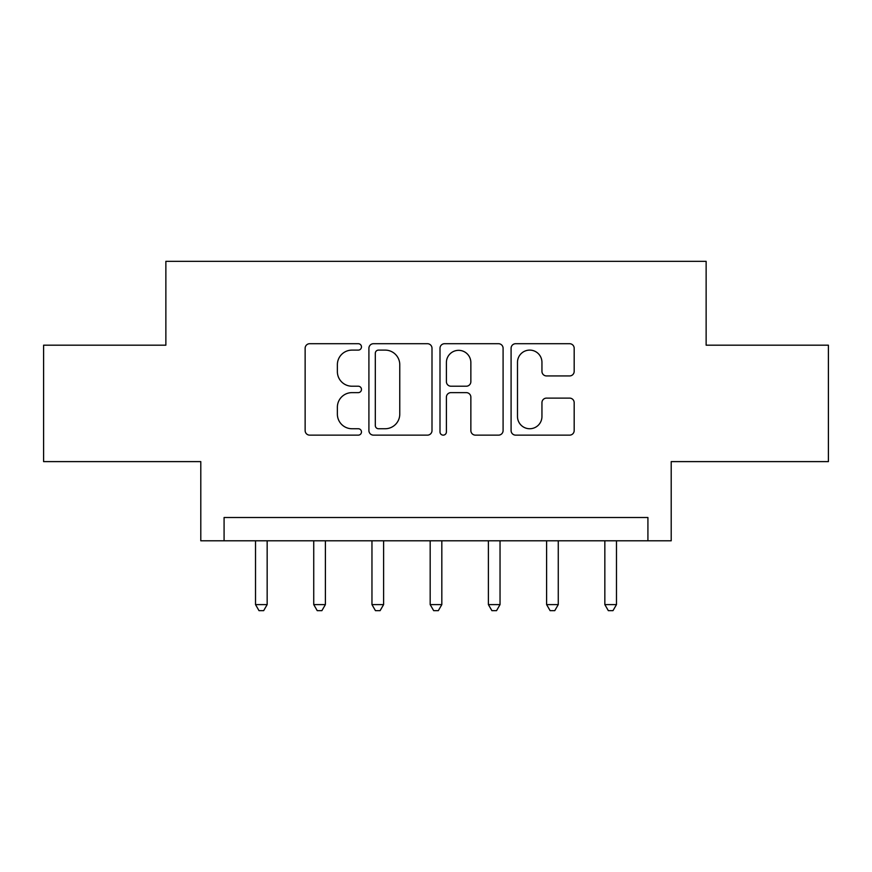 <?xml version="1.0" encoding="UTF-8"?>
<svg xmlns="http://www.w3.org/2000/svg" width="872" height="872" viewBox="0 0 872 872"><rect width="100%" height="100%" fill="white"/><g stroke="black" fill="none" stroke-linecap="round" stroke-linejoin="round"><path stroke-width="1.31" d="M361.477 346.903A3.205 3.205 0 0 0 358.283 343.71L309.702 343.71A4.567 4.567 0 0 0 305.135 348.277L305.135 430.572A4.567 4.567 0 0 0 309.702 435.139L358.283 435.139A3.205 3.205 0 0 0 361.477 431.945A3.205 3.205 0 0 0 358.283 428.741L351.994 428.741A14.628 14.628 0 0 1 337.366 414.113L337.366 407.257A14.628 14.628 0 0 1 351.994 392.629L358.283 392.629A3.205 3.205 0 0 0 361.477 389.424A3.205 3.205 0 0 0 358.283 386.22L351.994 386.22A14.628 14.628 0 0 1 337.366 371.592L337.366 364.736A14.628 14.628 0 0 1 351.994 350.108L358.283 350.108A3.205 3.205 0 0 0 361.477 346.903M569.612 375.941A4.567 4.567 0 0 0 574.179 371.363L574.179 348.277A4.567 4.567 0 0 0 569.612 343.71L515.657 343.71A4.567 4.567 0 0 0 511.09 348.277L511.09 430.572A4.567 4.567 0 0 0 515.657 435.139L569.612 435.139A4.567 4.567 0 0 0 574.179 430.572L574.179 402.679A4.567 4.567 0 0 0 569.612 398.112L546.526 398.112A4.567 4.567 0 0 0 541.948 402.679L541.948 416.511A12.23 12.23 0 0 1 529.718 428.741A12.23 12.23 0 0 1 517.488 416.511L517.488 362.338A12.23 12.23 0 0 1 529.718 350.108A12.23 12.23 0 0 1 541.948 362.338L541.948 371.363A4.567 4.567 0 0 0 546.526 375.941L569.612 375.941M647.918 540.793L671.211 540.793L671.211 461.615L828.4 461.615L828.4 345.181L706.135 345.181L706.135 261.338L165.865 261.338L165.865 345.181L43.6 345.181L43.6 461.615L200.789 461.615L200.789 540.793L647.918 540.793L647.918 517.51L224.082 517.51L224.082 540.793M432 348.277A4.567 4.567 0 0 0 427.433 343.71L373.478 343.71A4.567 4.567 0 0 0 368.911 348.277L368.911 430.572A4.567 4.567 0 0 0 373.478 435.139L427.433 435.139A4.567 4.567 0 0 0 432 430.572L432 348.277M444.567 343.71L498.522 343.71A4.567 4.567 0 0 1 503.09 348.277L503.09 430.572A4.567 4.567 0 0 1 498.522 435.139L475.436 435.139A4.567 4.567 0 0 1 470.858 430.572L470.858 397.196A4.567 4.567 0 0 0 466.291 392.629L450.977 392.629A4.567 4.567 0 0 0 446.399 397.196L446.399 431.945A3.205 3.205 0 0 1 443.205 435.139A3.205 3.205 0 0 1 440 431.945L440 348.277A4.567 4.567 0 0 1 444.567 343.71M378.513 350.108A3.205 3.205 0 0 0 375.309 353.313L375.309 425.536A3.205 3.205 0 0 0 378.513 428.741L385.141 428.741A14.628 14.628 0 0 0 399.768 414.113L399.768 364.736A14.628 14.628 0 0 0 385.141 350.108L378.513 350.108M470.858 362.567A12.23 12.23 0 0 0 458.628 350.337A12.23 12.23 0 0 0 446.399 362.567L446.399 381.653A4.567 4.567 0 0 0 450.977 386.22L466.291 386.22A4.567 4.567 0 0 0 470.858 381.653L470.858 362.567M255.518 540.793L255.518 604.601L267.159 604.601L267.159 540.793M267.159 604.601L263.671 610.662L259.017 610.662L255.518 604.601M313.735 540.793L313.735 604.601L325.387 604.601L325.387 540.793M325.387 604.601L321.888 610.662L317.234 610.662L313.735 604.601M371.963 540.793L371.963 604.601L383.604 604.601L383.604 540.793M383.604 604.601L380.105 610.662L375.451 610.662L371.963 604.601M430.179 540.793L430.179 604.601L441.821 604.601L441.821 540.793M441.821 604.601L438.333 610.662L433.667 610.662L430.179 604.601M488.396 540.793L488.396 604.601L500.038 604.601L500.038 540.793M500.038 604.601L496.55 610.662L491.895 610.662L488.396 604.601M546.613 540.793L546.613 604.601L558.265 604.601L558.265 540.793M558.265 604.601L554.766 610.662L550.112 610.662L546.613 604.601M604.841 540.793L604.841 604.601L616.482 604.601L616.482 540.793M616.482 604.601L612.983 610.662L608.329 610.662L604.841 604.601"/></g></svg>
